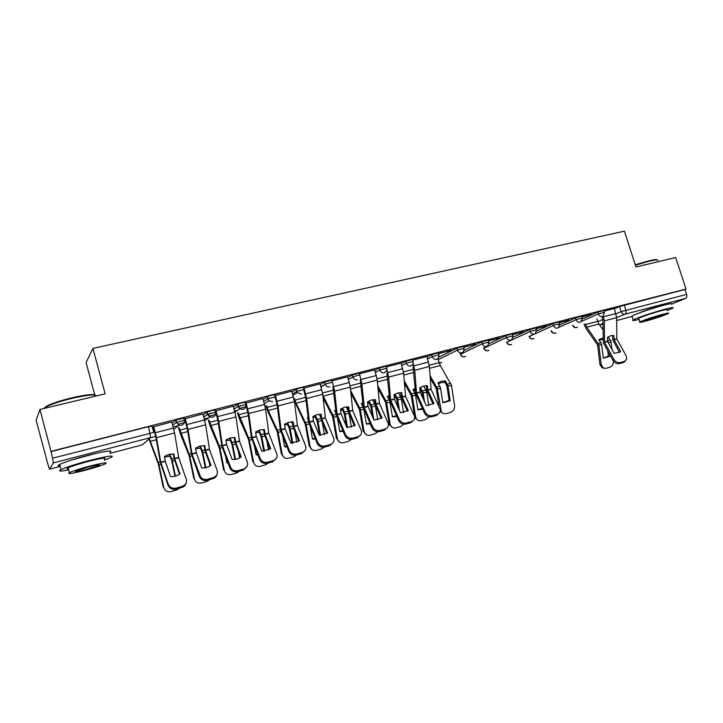<?xml version="1.0" encoding="UTF-8"?>
<svg xmlns="http://www.w3.org/2000/svg" width="723" height="723" viewBox="0 0 723 723"><rect width="100%" height="100%" fill="white"/><g stroke="black" fill="none" stroke-linecap="round" stroke-linejoin="round"><path stroke-width="1.08" d="M184.392 420.09L183.823 418.048L175.743 420.117L176.349 422.313L184.428 420.244C184.853 422.72 183.877 424.401 181.5 425.278L179.006 425.16L176.349 422.313L172.734 425.314M215.4 412.101L214.848 410.113L211.74 410.492L206.968 412.128L207.564 414.297L215.454 412.273C215.879 414.722 214.939 416.376 212.616 417.234L209.797 416.954L207.564 414.297L203.796 417.135M245.666 404.311L245.115 402.368L242.205 402.702L237.424 404.338L238.03 406.48L245.721 404.5C246.154 406.922 245.242 408.549 242.982 409.381L239.756 408.838L238.03 406.48L234.107 409.191M275.21 396.71L274.668 394.803L271.938 395.101L267.158 396.728L267.763 398.843L275.273 396.918M304.067 389.29L303.524 387.42L300.976 387.673L296.195 389.299L296.791 391.387L304.13 389.507M332.246 382.033L331.712 380.208L324.546 382.042L325.151 384.103L332.309 382.268M359.819 374.948L359.286 373.14L352.246 374.957L352.842 376.99L357.623 375.382L359.882 375.174L360.009 376.105M386.769 368.025L386.236 366.236L379.313 368.025L379.918 370.04L386.832 368.242L386.877 370.049L384.428 372.824C382.286 373.14 380.777 372.209 379.918 370.04L375.454 372.444M413.113 361.256L412.58 359.476L405.775 361.256L406.371 363.244L413.176 361.464L413.014 363.94L410.8 366.001C408.712 366.308 407.23 365.395 406.371 363.244L401.825 365.621M438.879 354.641L438.346 352.878L431.649 354.641L432.237 356.602L438.942 354.839L438.545 357.786L436.593 359.34C434.541 359.638 433.095 358.725 432.237 356.602L427.609 358.951M464.076 348.17L463.542 346.416L456.945 348.161L457.532 350.113L464.139 348.359L463.515 351.613L461.816 352.815C459.81 353.104 458.382 352.2 457.532 350.113L438.147 359.674M488.73 341.834L488.197 340.099L481.69 341.834L482.277 343.75L488.784 342.015L487.98 345.486L486.489 346.444C484.518 346.724 483.118 345.829 482.277 343.75L460.623 354.189C461.419 356.177 462.774 357.026 464.663 356.755L465.594 356.312M512.851 335.635L512.318 333.918L505.901 335.635L506.489 337.533L512.905 335.815L511.938 339.421L510.628 340.199C508.703 340.47 507.329 339.584 506.489 337.533L484.03 348.125C484.826 350.086 486.154 350.935 488.007 350.673L488.875 350.266M536.457 329.58L535.924 327.862L529.598 329.571L530.185 331.45L536.511 329.742L535.418 333.448L534.252 334.098C532.372 334.36 531.016 333.475 530.185 331.45L506.959 342.187C507.745 344.13 509.055 344.97 510.872 344.708L511.685 344.347M559.575 323.642L559.042 321.943L552.797 323.633L553.375 325.495L559.62 323.796L558.418 327.573L557.379 328.115C555.535 328.369 554.198 327.501 553.375 325.495L529.417 336.376C530.203 338.292 531.486 339.132 533.276 338.879L534.035 338.536M582.205 317.831L581.672 316.141L575.508 317.822L576.086 319.665L582.259 317.975L580.949 321.798L580.027 322.259C578.219 322.512 576.909 321.645 576.086 319.665L558.472 327.528M604.374 312.137L603.841 310.465L597.749 312.137L598.328 313.954L604.419 312.273L603.036 316.132L602.196 316.529C600.424 316.773 599.141 315.915 598.328 313.954L581.428 321.383M663.118 305.377L658.942 306.299C650.447 308.649 643.949 310.836 639.448 312.851M96.719 453.194L72.065 459.873M39.955 409.426L105.151 393.845L92.915 348.414L624.392 231.161L635.987 266.995L675.68 257.505L686.01 289.046L50.981 451.378L39.955 409.426L36.15 420.235L46.661 459.629M173.186 426.941L177.957 425.711M204.284 418.915L207.718 418.03M234.641 411.071L236.783 410.519M264.275 403.416L265.187 403.181M94.704 394.731L86.073 362.557L92.915 348.414M46.489 459.665L49.507 469.218L53.394 462.892L52.562 458.192L153.737 432.453L152.029 426.181L148.513 426.66L150.709 437.578L53.394 462.892M50.981 451.378L52.562 458.192M614.442 308.784L619.539 306.561L621.165 311.631L686.606 294.397C687.103 296.376 686.769 297.713 685.594 298.409L671.83 304.022M686.606 294.397L684.988 289.471L686.01 289.046M581.952 317.026L591.315 314.369M591.387 314.613L581.879 316.791M559.322 322.829L569.155 320.045M569.227 320.289L559.24 322.585M536.204 328.757L546.525 325.847M546.597 326.091L536.132 328.504M512.589 334.803L523.416 331.767M523.497 332.011L512.517 334.559M488.468 340.985L499.819 337.813M499.891 338.057L488.387 340.732M463.814 347.302L475.698 343.985M475.779 344.238L463.732 347.049M438.617 353.764L451.062 350.303M451.134 350.556L438.536 353.511M426.886 356.529L412.77 360.108M401.084 363.136L386.416 366.859M374.704 369.905L359.467 373.764M347.709 376.819L331.902 380.858M320.09 383.895L303.732 388.134M291.83 391.134L274.894 395.598M262.892 398.554L245.368 403.262M233.258 406.154L215.481 410.953M202.901 413.936L184.763 418.825M171.794 421.907L153.285 426.886M172.137 423.154L175.743 420.117M203.199 415.002L206.968 412.128M210.863 413.077L207.962 415.237M233.52 407.076L237.424 404.338M240.605 405.476L238.256 407.094M263.127 399.376L267.158 396.728M269.571 398.102L267.881 399.195M292.038 391.875L296.195 389.299M297.74 390.962L296.837 391.514M320.289 384.555L324.546 382.042M347.89 377.424L352.246 374.957M374.866 370.456L379.313 368.025M401.238 363.651L405.775 361.256M427.031 356.999L431.649 354.641M438.825 357.189L456.945 348.161M464.13 350.366L481.69 341.834M488.838 343.75L505.901 335.635M513.005 337.307L529.598 329.571M536.629 331.035L552.797 323.633M559.756 324.916L575.508 317.822M582.386 318.942L597.749 312.137M614.351 308.495L604.048 311.107M50.845 451.64L148.513 426.66M684.988 289.471L619.539 306.561M246.398 406.588L239.241 408.432M216.421 414.315L208.793 416.276M185.703 422.232L178.03 424.202M154.225 430.339L153.231 430.601M614.098 339.765L613.999 335.589L610.763 335.716L607.519 337.334L607.627 341.518L614.216 353.475L620.696 351.676L614.098 339.765L616.836 339.024L626.199 355.897L626.714 359.25L624.482 361.401L620.479 362.53L619.521 363.615L623.515 362.485L624.482 361.401M614.342 308.468L616.638 317.65L616.836 339.024M619.584 352.499L612.833 340.135L612.607 335.454M603.353 315.888L604.301 320.867L604.545 342.241L613.926 359.34C615.625 361.907 617.813 362.973 620.479 362.53M602.178 316.538L602.91 320.307L603.344 342.711L612.968 360.434L613.926 359.34M619.521 363.615C616.855 364.067 614.677 363 612.968 360.434M625.503 360.922L623.515 362.485M607.754 350.917L608.377 356.159L609.724 356.403L603.316 358.183L601.509 343.75L598.825 339.629L603.099 337.921M599.259 340.235L603.118 339.268M584.148 324.347L586.091 328.594L597.578 344.952L599.936 364.338L601.265 364.609L603.316 368.016L605.946 368.341L609.887 367.221C612.309 366.227 613.475 364.22 613.366 361.202L613.348 361.03M585.287 323.85L586.787 327.185L598.761 344.491L601.265 364.609M608.115 336.918L610.926 341.193L611.974 349.408M607.971 342.142L607.555 341.166M609.724 356.403L609.435 353.981M596.791 318.87L598.888 324.021L603.018 329.796M603.669 368.206L601.979 367.754L599.936 364.338M603.307 358.066L608.377 356.159M635.273 264.781L649.073 260.759C654.125 259.584 656.818 259.304 657.162 259.937M657.776 260.479C658.038 259.557 655.282 259.756 649.525 261.093L635.409 265.205M667.374 310.538L672.742 308.206C674.342 307.139 671.821 307.465 665.16 309.182C654.134 312.038 635.915 318.201 633.221 319.955C631.685 320.94 633.637 320.768 639.06 319.439M671.459 304.284C673.059 303.181 670.519 303.488 663.859 305.187C652.833 308.016 634.631 314.216 631.956 316.023L632.164 316.683M638.852 318.789L638.707 318.337C640.659 317.072 653.746 312.643 661.672 310.592C666.489 309.345 668.314 309.11 667.157 309.887M662.864 314.252C654.939 316.322 641.834 320.723 639.873 321.961C638.689 322.72 640.551 322.458 645.458 321.175C653.321 319.114 666.299 314.767 668.332 313.502C669.498 312.752 667.672 313.005 662.864 314.252M648.486 319.973L663.244 315.02L659.701 315.508L644.898 320.47L648.486 319.973M43.778 408.513L46.859 405.955C52.535 403.226 60.913 400.506 72.011 397.795C85.685 394.704 93.538 393.836 95.581 395.183M96.466 395.915C95.391 394.125 87.311 394.921 72.228 398.301C60.849 401.084 52.255 403.868 46.444 406.669L43.588 408.558M104.519 460.081L111.215 457.424C115.12 454.866 107.655 455.942 88.83 460.65C75.553 464.211 66.29 467.194 61.039 469.598C57.65 471.432 60.199 471.532 68.667 469.878M109.869 452.426C113.755 449.787 106.281 450.8 87.447 455.463C74.171 458.997 64.916 461.997 59.684 464.437C57.497 465.576 57.623 466.082 60.081 465.955M68.414 468.92C66.67 469.037 66.579 468.694 68.143 467.898C71.911 466.172 78.563 464.03 88.107 461.473C101.672 458.066 107.067 457.288 104.266 459.132M89.372 466.218C79.828 468.793 73.168 470.926 69.399 472.625C66.679 474.433 72.137 473.592 85.766 470.113C95.201 467.555 101.78 465.431 105.504 463.75C108.314 461.961 102.937 462.783 89.372 466.218M86.389 469.435L99.132 465.332C100.94 464.175 97.46 464.708 88.712 466.931L75.87 471.053C74.108 472.209 77.614 471.676 86.389 469.435M427.844 390.221L427.465 385.766L423.579 385.992L419.792 387.826L420.144 392.191L426.308 405.603L433.99 403.479L427.844 390.221L431.089 389.345L440.262 409.561C440.47 411.938 439.439 413.529 437.171 414.324L432.417 415.671L431.739 416.755L436.475 415.409L437.171 414.324M426.877 356.493L429.381 366.48L431.089 389.345M433.095 404.13L426.868 390.519L426.362 385.657M413.185 363.434L414.749 370.303L416.547 393.167L425.26 412.2C426.904 415.056 429.299 416.213 432.417 415.671M412.978 366.29L415.626 393.565L424.582 413.285L425.26 412.2M431.739 416.755C428.612 417.298 426.236 416.15 424.582 413.285M439.268 413.05L436.475 415.409M402.232 397.162L401.807 392.661L397.822 392.914L393.963 394.776L394.36 399.177L400.443 412.779L408.296 410.601L402.232 397.162L405.549 396.267L414.523 416.367C414.912 418.969 413.863 420.714 411.387 421.608L406.525 422.982L405.883 424.067L410.736 422.693L411.387 421.608M401.075 363.1L403.606 373.204L405.549 396.267M407.447 411.224L401.301 397.451L400.741 392.562M386.922 369.742L388.649 377.108L390.673 400.171L399.277 419.476C400.922 422.377 403.335 423.551 406.525 422.982M386.895 373.041L389.805 400.569L398.653 420.569L399.277 419.476M405.883 424.067C402.693 424.627 400.289 423.461 398.653 420.569M413.655 420.171L410.736 422.693M373.99 420.117L382.024 417.894L375.996 404.148L375.571 399.72L371.486 399.991L367.546 401.88L367.989 406.317L373.99 420.117L371.595 406.109L369.236 401.373L368.838 402.819L370.763 406.489L372.462 416.602M374.686 369.86L377.252 380.081L379.385 403.226L388.179 423.317C388.766 426.136 387.709 428.052 385.007 429.064L380.036 430.474L379.439 431.55L384.401 430.149L385.007 429.064M381.211 418.49L375.147 404.537L374.559 399.629M360 375.942L361.943 384.067L364.22 407.338L372.707 426.922C374.333 429.869 376.782 431.053 380.036 430.474M360.217 379.946L363.398 407.718L372.119 428.007L372.707 426.922M379.439 431.55C376.186 432.128 373.746 430.944 372.119 428.007M387.474 427.438L384.401 430.149M349.245 411.523L348.73 406.941L344.555 407.221L340.524 409.146L341.012 413.628L346.932 427.627L355.147 425.35L349.245 411.523L352.716 410.583L361.202 430.411C362.033 433.457 360.967 435.553 358.021 436.692L352.941 438.129L352.39 439.204L357.469 437.767L358.021 436.692M347.7 376.773L350.294 387.112L352.716 410.583M354.369 425.91L348.405 411.785L347.772 406.85M332.426 382.196L334.632 391.188L337.162 414.668L345.522 434.541C347.139 437.523 349.607 438.725 352.941 438.129M332.932 387.013L336.385 415.038L344.979 435.626L345.522 434.541M352.39 439.204C349.064 439.801 346.597 438.608 344.979 435.626M360.696 434.848L357.469 437.767M321.843 418.942L321.274 414.324L316.99 414.622L312.878 416.584L313.457 421.22L319.241 435.309L327.646 432.978L321.843 418.942L325.386 417.984L333.646 437.867C334.613 441.048 333.538 443.262 330.411 444.491L325.205 445.964L324.708 447.04L329.905 445.567L330.411 444.491M320.081 383.85L322.702 394.306L325.386 417.984M326.913 433.511L321.048 419.195L320.37 414.243M304.031 387.962L306.679 398.481L309.471 422.169L317.894 442.756C319.593 445.504 322.033 446.57 325.205 445.964M303.588 389.336L305.702 397.686L308.748 422.53L317.207 443.416L317.695 442.331M324.708 447.04C321.536 447.645 319.105 446.579 317.406 443.841L317.207 443.416M333.303 442.413L329.905 445.567M293.791 426.543L293.176 421.88L288.784 422.205L284.582 424.193L285.214 428.866L290.89 443.181L299.503 440.786L293.791 426.543L297.424 425.558L305.549 445.739C306.489 448.974 305.35 451.224 302.151 452.481L296.819 453.981L296.376 455.056L301.69 453.547L302.151 452.481M291.812 391.089L294.469 401.663L297.424 425.558M298.816 441.283L293.059 426.778L292.327 421.807M275.391 395.3L278.066 405.946L281.139 429.842L289.634 451.152C291.405 453.664 293.8 454.604 296.819 453.981M275.011 396.719L277.135 405.124L280.47 430.194L288.784 451.387L289.218 450.312M296.376 455.056C293.357 455.671 290.971 454.731 289.2 452.227L288.784 451.387M305.269 450.131L301.69 453.547M265.079 434.324L264.41 429.616L259.909 429.959L255.617 431.983L256.258 436.584L261.871 451.224L270.691 448.784L265.079 434.324L268.802 433.312L276.773 453.8C277.686 457.081 276.493 459.367 273.213 460.659L267.754 462.196L267.356 463.262L272.806 461.726L273.213 460.659M262.874 398.5L265.567 409.2L268.802 433.312M270.05 449.245L264.401 434.541L263.624 429.543M246.055 402.81L248.766 413.583L252.128 437.704L260.723 459.729C262.539 461.997 264.889 462.819 267.754 462.196M245.793 404.446L247.89 412.743L251.514 438.039L259.674 459.557L260.054 458.481M267.356 463.262C264.501 463.886 262.16 463.063 260.343 460.795L259.674 459.557M276.575 458.011L272.806 461.726M235.689 442.286L234.966 437.532L230.339 437.903L225.956 439.955L226.651 444.6L232.155 459.476C235.581 459.729 238.59 458.888 241.184 456.972L235.689 442.286L239.494 441.256L247.32 462.051C248.188 465.386 246.941 467.718 243.57 469.028L237.984 470.61L237.65 471.667L243.226 470.095L243.57 469.028M233.24 406.091L235.96 416.927L239.494 441.256M240.596 457.388L235.065 442.494L234.243 437.478M216.014 410.51L218.753 421.41L222.422 445.748L231.116 468.477C232.969 470.519 235.255 471.224 237.984 470.61M215.463 410.89L217.93 420.542L221.871 446.073L229.869 467.917L230.185 466.85M237.65 471.667C234.921 472.291 232.643 471.577 230.8 469.543L229.869 467.917M247.194 466.037L243.226 470.095M205.585 450.447L204.799 445.648L200.054 446.037L195.572 448.133L196.367 452.941L201.708 467.917C205.196 468.17 208.287 467.311 210.962 465.35L205.585 450.447L209.48 449.39L217.135 470.51C217.975 473.899 216.665 476.267 213.213 477.614L207.483 479.232L207.203 480.28L212.924 478.662L213.213 477.614M202.883 413.872L205.639 424.835L209.48 449.39M210.429 465.739L205.025 450.637L204.148 445.594M185.233 418.391L188.007 429.426L191.993 453.99L200.804 477.415C202.666 479.232 204.889 479.837 207.483 479.232M184.745 418.753L187.248 428.531L191.505 454.297L199.331 476.493L199.584 475.427M207.203 480.28C204.618 480.894 202.395 480.289 200.542 478.472L199.331 476.493M217.09 474.234C216.62 476.439 215.237 477.912 212.924 478.662M450.23 400.777L442.828 402.838L440.415 387.438L437.948 382.892L441.292 381.256L445.368 380.894L447.853 385.422L450.23 400.777L449.11 400.425L446.895 385.829L444.862 382.331L445.368 380.894M438.409 383.678L440.786 382.693L444.862 382.331M430.23 378.21L436.303 388.712L439.024 406.398M430.04 375.599L437.243 388.305L441.382 411.848C442.575 413.493 444.157 414.089 446.118 413.628L450.673 412.336C453.475 411.215 454.776 409.046 454.586 405.82L451.504 385.332L448.043 386.272M437.849 358.671L440.271 365.513L451.504 385.332M443.027 413.348L440.271 411.468L441.382 411.848M442.792 402.584L449.11 400.425M422.729 409.227L417.903 409.778L415.391 394.225L412.96 389.616L415.074 388.387M413.42 390.429L415.174 389.616M404.437 383.362L411.242 395.508L414.559 416.376L415.626 416.764L416.186 418.445C417.379 420.415 419.087 421.157 421.301 420.659L425.955 419.34L429.119 416.828M404.22 380.732L412.137 395.11L415.626 416.764M419.882 389.001L422.069 392.571L422.991 398.382M423.705 385.965L426.525 391.206L428.82 405.603M424.546 401.78L422.991 392.164L420.542 387.573L420.072 389.01M418.039 420.334L415.11 418.048L414.559 416.376M417.858 409.498L422.404 408.522M396.828 416.484L392.417 416.864L389.805 401.166L387.42 396.484L389.209 395.4M387.88 397.325L389.317 396.62M378.012 388.387L385.63 402.449L389.091 423.524L390.122 423.931L390.447 425.124C391.604 427.465 393.429 428.377 395.933 427.853L400.687 426.498L403.741 424.229M377.768 385.739L386.489 402.069L390.122 423.931M394.053 395.806L394.731 395.843L396.701 399.448L397.966 407.248M398.418 392.77L401.193 398.075L403.597 412.688M399.512 410.691L397.578 399.06L395.174 394.397L394.731 395.843M394.559 394.369L395.174 394.397M392.481 427.465L389.417 424.708L389.091 423.524M392.372 416.565L396.538 415.815M363.28 407.257L361.301 403.506L362.765 402.594M361.762 404.383L362.883 403.805M350.908 393.231L359.448 409.552L363.054 430.836L364.184 431.884C365.232 434.64 367.176 435.752 369.995 435.201L374.866 433.818L377.804 431.758M370.33 423.877L366.371 424.112L363.777 408.739M350.646 390.556L360.253 409.182L364.04 431.26M372.589 399.747L375.291 405.106L377.804 419.909M367.636 402.792L368.838 402.819M368.359 401.337L369.236 401.373M366.335 434.749L363.054 430.836M366.317 423.786L370.059 423.244M336.105 413.655L334.604 410.682L335.716 409.968M335.065 411.595L335.843 411.17M323.1 397.813L332.67 416.819L336.43 438.301L337.37 438.762C338.265 441.952 340.298 443.271 343.479 442.711L348.459 441.301L351.315 439.394M322.783 394.966L333.43 416.457L337.37 438.753L336.43 438.31L339.593 442.187M340.614 409.95L342.35 409.959L344.247 413.683L346.462 426.534M347.546 427.673L345.025 413.312L342.711 408.504L342.35 409.959M343.208 431.405L339.738 431.523L337.261 417.252M341.563 408.477L342.711 408.504M346.19 406.913L348.179 410.772M349.064 413.457L351.423 427.248M339.674 431.17L342.955 430.8M308.36 420.217L307.293 418.03L308.043 417.523M294.369 400.922L305.278 424.247L309.2 445.946L310.095 446.425C311.017 449.652 313.104 450.971 316.367 450.393L321.455 448.956L324.266 447.139M294.451 398.472L296.096 403.226L305.992 423.895L310.095 446.425M312.96 417.288L315.273 417.252L317.054 420.867L319.674 435.345M320.515 435.373L317.849 420.678L315.58 415.797L315.273 417.252M315.445 439.078L312.49 439.105L310.167 426.145M314.153 415.779L315.58 415.797M319.195 414.252L320.714 417.316M322.223 422.151L324.437 434.722M312.209 449.769L309.2 445.946M312.426 438.725L315.21 438.5M279.909 426.751L279.729 425.278M265.965 405.901L268.034 411.983L277.261 431.848L281.337 453.764L282.187 454.261C283.145 457.523 285.287 458.852 288.622 458.255L293.827 456.782L296.683 454.966M266.588 405.513L268.26 410.51L277.912 431.514L282.187 454.261M284.663 424.826L287.564 424.717L289.308 428.396L292.074 443.235M292.851 443.217L290.05 428.224L287.835 423.262L287.564 424.717M287.013 446.904L284.618 446.859L282.521 435.526M286.109 423.253L287.835 423.262M291.595 421.798L292.58 423.868M294.821 431.306L296.828 442.331M284.175 457.505L281.337 453.764M284.546 446.453L286.796 446.344M237.496 413.05L239.602 419.439L248.576 439.629L252.833 461.771L253.628 462.286C254.613 465.576 256.819 466.922 260.235 466.299L265.558 464.79L268.477 462.946M238.066 412.67L249.182 439.304L253.628 462.286M255.698 432.562L259.223 432.363L260.913 436.096L263.823 451.26M264.537 451.206L261.599 435.933L259.44 430.899L259.223 432.363M257.894 454.875L256.096 454.794L254.324 445.522M257.406 430.908L259.44 430.899M263.353 429.534L263.732 430.366M266.859 441.012L268.567 450.077M256.014 454.36L257.686 454.333M208.351 420.316L210.51 427.067L219.223 447.6L223.651 469.959L224.392 470.501C225.413 473.827 227.682 475.174 231.179 474.541L236.629 472.996L239.611 471.116M208.866 419.946L219.765 447.284L224.392 470.501M226.037 440.515L230.203 440.18L231.911 444.157L234.903 459.439M235.553 459.358L232.481 443.832L230.366 438.716L230.203 440.18M228.052 463L226.895 462.919L225.585 456.294M228.016 438.753L230.366 438.716M238.364 451.414L239.638 457.975M226.805 462.458L227.862 462.476M195.653 448.676L200.497 448.188L200.614 446.715L202.666 451.92L205.865 467.664M178.491 427.655L180.732 434.875L189.155 455.752L193.773 478.346L194.46 478.915C195.517 482.268 197.84 483.624 201.428 482.964L207.013 481.382L210.059 479.476M178.943 427.302L189.634 455.454L194.46 478.915M200.497 448.188L202.187 452.354L205.296 467.772M197.487 471.288L196.367 468.124M197.93 446.796L200.614 446.715M209.345 462.738L210.004 466.01M174.74 458.798L173.9 453.963L169.028 454.369L164.437 456.502L165.26 461.238L170.511 476.574C174.071 476.819 177.234 475.942 179.991 473.945L174.74 458.798L178.735 457.713L186.218 479.177C187.022 482.621 185.648 485.025 182.097 486.398L176.231 488.061L176.014 489.11L181.871 487.456L182.097 486.398M171.776 421.843L174.568 432.932L178.735 457.713M179.521 474.279L174.243 458.969L173.312 453.908M153.683 426.471L156.502 437.65L160.822 462.44L168.233 484.211L169.733 486.534C171.586 488.152 173.755 488.658 176.231 488.061M153.267 426.814L155.797 436.719L160.398 462.729L168.034 485.269L168.233 484.211M176.014 489.11C173.547 489.706 171.387 489.2 169.534 487.582L168.034 485.269M186.245 482.593C185.847 485.006 184.383 486.624 181.871 487.456M164.537 457.072L170.077 456.385L170.131 454.912L172.119 460.208L175.463 476.132M148.983 439.06L158.364 464.103L163.172 486.931L163.796 487.528C164.898 490.917 167.284 492.273 170.953 491.604L176.674 489.977L179.801 488.043M149.372 438.725L158.78 463.823L163.796 487.528M170.077 456.385L171.713 460.623L174.957 476.258M167.103 455.038L170.131 454.912M144.952 442.539L142.151 444.925L110.113 453.321L142.223 444.898L150.709 437.578M49.535 469.191L60.199 466.398M597.686 321.672L602.865 319.458M616.05 313.818L621.165 311.631C621.97 313.574 623.235 314.424 624.97 314.189L616.638 317.695M602.946 323.461L599.521 324.907M599.584 324.998L602.955 324.112L599.593 325.007M616.656 320.524L632.101 316.475L616.656 320.533M685.594 298.409L624.97 314.189C626.073 313.493 626.371 312.128 625.847 310.095L624.22 305.016M263.714 401.464L267.763 398.843L268.929 400.741L272.616 401.726M292.634 393.936L296.791 391.387L297.379 392.616L301.563 394.243M320.876 386.597L325.26 384.446C326.227 386.444 327.745 387.275 329.824 386.932M348.477 379.439L352.842 376.99C353.719 379.186 355.255 380.126 357.442 379.801M460.406 353.502L460.415 354.297C461.482 356.746 463.181 357.433 465.504 356.358M483.886 347.673L483.786 348.251C484.826 350.646 486.498 351.333 488.793 350.303M506.877 341.934L506.678 342.331C507.7 344.681 509.344 345.359 511.613 344.374M573.086 325.314C573.908 327.049 575.128 327.799 576.746 327.546L577.415 327.257M483.832 348.405L483.642 347.781M460.461 354.46L460.208 353.601M551.459 330.754C552.264 332.607 553.52 333.402 555.228 333.158L555.942 332.842M439.123 362.901L441.834 362.476M614.026 339.503L616.764 338.762M604.518 342.078L607.555 341.247M604.301 320.867L616.638 317.65M604.591 342.341L607.627 341.518M603.624 316.728L615.969 313.538M601.681 344.546L598.933 345.287M611.098 341.988L608.305 342.747M610.393 340.117L607.555 340.885M598.888 324.021L586.787 327.185M600.976 342.666L598.228 343.407M597.596 321.401L585.503 324.546M427.772 389.941L431.016 389.055M416.511 392.987L420.117 392.011M414.749 370.303L429.381 366.48M416.584 393.276L420.19 392.3M413.899 365.82L428.54 362.033M402.16 396.873L405.467 395.978M390.646 399.991L394.324 398.997M388.649 377.108L403.606 373.204M390.718 400.28L394.406 399.286M387.772 372.58L402.747 368.712M375.96 403.967L379.349 403.054M364.184 407.157L367.953 406.136M361.943 384.067L377.252 380.081M376.041 404.256L379.43 403.344M364.265 407.447L368.034 406.434M361.048 379.503L376.367 375.535M349.173 411.224L352.643 410.284M337.126 414.487L340.976 413.439M334.632 391.188L350.294 387.112M337.198 414.785L341.057 413.737M333.701 386.57L349.381 382.521M321.762 418.644L325.314 417.686M309.435 421.988L313.384 420.913M306.679 398.481L322.702 394.306M309.516 422.286L313.457 421.22M305.721 393.818L321.762 389.661M293.71 426.245L297.343 425.26M281.102 429.661L285.133 428.567M278.066 405.946L294.469 401.663M281.175 429.959L285.214 428.866M277.081 401.229L293.502 396.972M265.007 434.017L268.721 433.014M252.092 437.514L256.222 436.394M248.766 413.583L265.567 409.2M252.164 437.822L256.304 436.701M247.754 408.811L264.573 404.464M235.608 441.979L239.412 440.949M222.377 445.558L226.615 444.41M218.753 421.41L235.96 416.927M222.458 445.874L226.697 444.726M217.713 416.584L234.939 412.128L239.756 408.838L237.542 404.256M205.504 450.131L209.399 449.073M191.947 453.8L196.285 452.625M188.007 429.426L205.639 424.835M192.029 454.116L196.367 452.941M186.932 424.555L204.582 419.982M440.614 388.296L437.433 389.155M450.809 383.307L447.347 384.238M440.271 365.513L429.516 368.323M439.909 386.254L436.737 387.112M439.051 362.657L429.245 365.214M415.589 395.092L412.336 395.969M426.724 392.065L423.181 393.023M426.028 390.013L422.485 390.971M413.827 372.426L403.759 375.065M414.885 393.023L411.64 393.908M413.583 369.29L403.461 371.92M390.004 402.042L386.688 402.937M401.392 398.942L397.777 399.927M400.696 396.873L397.072 397.849M387.79 379.241L377.424 381.952M389.308 399.946L385.992 400.849M387.51 376.068L377.09 378.78M363.859 409.137L360.461 410.068M375.49 405.983L371.794 406.986M374.803 403.877L371.098 404.88M361.166 386.209L350.483 389.001M363.163 407.022L359.765 407.944M360.849 383.009L350.122 385.802M336.927 416.457L333.637 417.352M348.947 413.185L345.233 414.198M348.233 411.062L344.537 412.065M333.927 393.33L323.298 396.114M336.213 414.324L332.951 415.201M333.574 390.104L322.521 392.978M309.281 423.967L306.2 424.799M321.581 420.623L318.066 421.581M320.876 418.472L317.37 419.421M306.055 400.623L296.096 403.226M308.567 421.798L305.513 422.63M305.666 397.37L294.939 400.162M280.994 431.649L278.129 432.426M293.583 428.224L290.266 429.128M292.878 426.046L289.58 426.941M277.515 408.088L268.26 410.51M280.289 429.453L277.442 430.221M277.099 404.799L267.121 407.401M252.029 439.512L249.399 440.226M264.925 436.014L261.816 436.855M264.22 433.8L261.139 434.64M248.305 415.734L239.783 417.957M251.333 437.288L248.712 438.002M247.844 412.417L238.662 414.803M222.377 447.564L219.982 448.215M235.581 443.985L232.698 444.762M234.885 441.744L232.02 442.521M218.391 423.561L210.646 425.585M221.681 445.314L219.304 445.955M217.885 420.208L209.543 422.386M192.002 455.815L189.86 456.403M205.531 452.146L202.883 452.86M204.835 449.878L202.205 450.583M187.736 431.577L180.804 433.393M191.315 453.529L189.182 454.107M187.185 428.197L179.729 430.14M174.659 458.481L178.653 457.397M160.777 462.241L165.215 461.039M156.502 437.65L174.568 432.932M160.858 462.566L165.296 461.355M155.391 432.716L173.484 428.034M160.886 464.265L159.006 464.781M174.74 460.506L172.354 461.157M174.053 458.201L171.676 458.852M156.331 439.792L150.257 441.382M160.199 461.952L158.337 462.458M155.734 436.385L150.52 437.74M572.679 325.486C573.719 327.546 575.282 328.143 577.37 327.275M529.073 336.448L529.1 336.538C530.104 338.834 531.73 339.512 533.972 338.563M324.564 382.033L325.26 384.446L320.976 386.941M296.24 389.263L297.379 392.616L293.014 395.273M267.248 396.674L268.929 400.741L264.347 403.669M207.112 412.038L207.718 414.207L209.797 416.954L204.763 420.632M175.924 420L176.529 422.205L179.006 425.16L173.818 429.326M551.098 330.917C552.11 333.122 553.701 333.773 555.888 332.869M439.168 363.036L441.735 362.53M49.516 469.209L60.199 466.407M142.187 444.916L144.681 442.774M603.316 368.016L601.979 367.754M633.221 319.955L631.956 316.023M638.707 318.337L639.873 321.961M46.859 405.955L46.444 406.669M61.039 469.598L59.684 464.437M68.143 467.898L69.399 472.625M98.97 464.717L99.132 465.332M44.88 408.242L44.718 407.636M317.894 442.756L317.406 443.841M289.634 451.152L289.2 452.227M260.723 459.729L260.343 460.795M231.116 468.477L230.8 469.543M200.804 477.415L200.542 478.472M416.186 418.445L415.11 418.048M390.447 425.124L389.417 424.708M364.184 431.884L363.19 431.45M169.733 486.534L169.534 487.582"/></g></svg>
